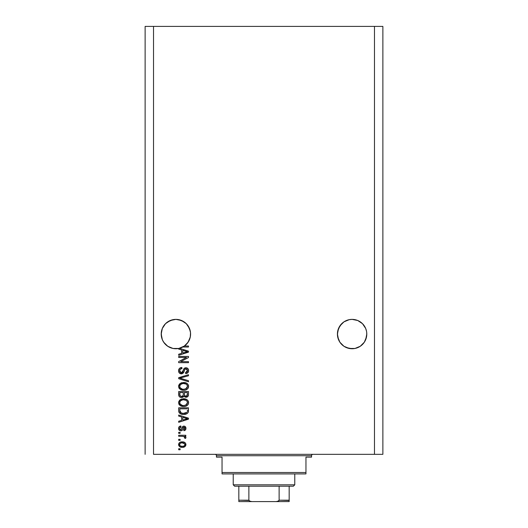 <?xml version="1.0" encoding="UTF-8"?>
<svg xmlns="http://www.w3.org/2000/svg" width="528" height="528" viewBox="0 0 528 528"><rect width="100%" height="100%" fill="white"/><g stroke="black" fill="none" stroke-linecap="round" stroke-linejoin="round"><path stroke-width="0.79" d="M181.533 320.503A14.685 14.685 0 0 0 181.513 320.496L178.761 319.664A14.685 14.685 0 0 0 178.728 319.658M190.298 331.201A14.685 14.685 0 0 0 186.278 323.677L188.107 325.908L190.298 331.201L189.46 328.442L190.509 332.627L190.298 336.93L188.107 342.223L184.054 346.276L181.513 347.629L178.761 348.467L173.032 348.467L167.739 346.276L172.253 348.289L167.739 346.276L163.687 342.223L162.327 339.682L161.212 334.066A14.685 14.685 0 0 1 175.897 319.381A14.685 14.685 0 0 1 190.582 334.066L190.166 337.524L188.951 340.784L187.004 343.669L184.43 346.012L188.483 346.012L188.483 347.028L182.787 347.028A14.685 14.685 0 0 1 179.487 348.302L188.483 351.173L188.483 352.163L178.695 355.298L178.695 354.235L181.619 353.384L181.619 349.958L178.695 349.107L178.695 348.48L175.474 348.744L172.28 348.295L169.257 347.16L166.558 345.391L164.307 343.075L162.617 340.329L161.568 337.273L161.284 332.627A14.685 14.685 0 0 0 161.212 334.046L162.327 328.442L161.495 331.201L162.327 328.442L165.515 323.677A14.685 14.685 0 0 0 161.495 331.201L161.284 332.627M184.074 321.869A14.685 14.685 0 0 0 184.028 321.836L186.278 323.677L189.46 328.442M165.515 323.677L163.687 325.908L165.515 323.677L170.28 320.496L167.739 321.856L173.032 319.664L170.28 320.496L175.897 319.381L178.761 319.664L175.897 319.381A14.685 14.685 0 0 0 175.864 319.381M357.74 320.503A14.685 14.685 0 0 0 357.707 320.489L352.103 319.381L357.72 320.496L362.485 323.677L365.673 328.442L366.505 331.201A14.685 14.685 0 0 0 362.485 323.677L365.673 328.442L366.505 331.201L365.673 328.442M341.722 323.677A14.685 14.685 0 0 0 337.702 331.201L339.893 325.908L338.54 328.442L341.722 323.677L339.893 325.908L343.972 321.836L349.272 319.658A14.685 14.685 0 0 0 349.206 319.671M352.136 319.381A14.685 14.685 0 0 0 352.117 319.381L357.72 320.496M337.491 332.627A14.685 14.685 0 0 0 337.418 334.066A14.685 14.685 0 0 1 352.103 319.381A14.685 14.685 0 0 1 366.788 334.066L366.716 332.627L366.716 335.504L365.673 339.682L364.313 342.223L360.261 346.276L354.968 348.467L352.103 348.744L349.239 348.467L343.946 346.276L349.239 348.467L346.487 347.629L352.103 348.744L349.239 348.467L354.968 348.467L360.261 346.276L354.968 348.467A14.685 14.685 0 0 1 338.54 339.682L337.418 334.066L338.54 328.442L337.702 331.201L337.491 335.498A14.685 14.685 0 0 0 337.491 335.504M173.032 319.664L175.897 319.381L181.513 320.496L186.278 323.677M341.722 344.447L339.893 342.223L343.946 346.276L339.893 342.223L337.702 336.93L337.418 334.066A14.685 14.685 0 0 0 352.103 348.744A14.685 14.685 0 0 0 366.788 334.066L365.673 339.682L364.313 342.223L360.261 346.276L357.72 347.629A14.685 14.685 0 0 0 360.248 346.282L364.313 342.223L366.505 336.93A14.685 14.685 0 0 1 362.498 344.441M186.971 343.708L184.054 346.276L178.761 348.467L184.43 346.012A14.685 14.685 0 0 1 182.787 347.028L188.483 347.028L188.483 346.012L184.43 346.012A14.685 14.685 0 0 1 178.695 348.48L178.695 349.107L181.619 349.958L181.619 353.384L178.695 354.235L178.695 355.298L188.483 352.163L188.483 351.173L179.487 348.302A14.685 14.685 0 0 1 161.212 334.066L161.284 335.498A14.685 14.685 0 0 0 161.284 335.504M153.523 454.331L374.477 454.331L374.477 26.4L153.523 26.4L153.523 454.331L153.523 26.4L145.127 26.4L145.127 454.331L145.127 26.4L374.477 26.4L374.477 454.331L382.873 454.331L382.873 26.4L382.873 454.331L153.523 454.331M349.239 319.664L352.103 319.381L349.239 319.664M366.716 332.627L366.716 335.518A14.685 14.685 0 0 0 366.716 335.498M339.893 342.223L337.702 336.93A14.685 14.685 0 0 0 338.534 339.682M178.695 357.456L186.483 357.456L178.695 357.456L178.695 356.44L188.483 356.44L188.483 357.522L180.682 361.654L188.483 361.654L188.483 362.67L178.695 362.67L178.695 361.581L186.483 357.456L178.695 361.581L178.695 362.67L188.483 362.67L188.483 361.654L180.682 361.654L188.483 357.522L188.483 356.44L178.695 356.44L178.695 357.456L178.695 356.44L188.483 356.44L188.483 357.522M181.599 373.85L179.302 372.959L178.563 370.775L179.474 368.392L181.546 367.514L182.002 368.518L180.338 369.191L179.718 370.63L179.916 371.93L181.025 372.808L182.497 372.346L183.777 368.947L184.919 367.943L186.747 367.858L188.225 369.006L188.569 371.184L187.367 373.131L185.684 373.6L185.559 372.583L186.965 372.042L187.466 370.63L187.103 369.329L185.638 368.788L184.661 369.435L183.374 372.979L181.414 373.857L183.757 372.346L184.912 369.092L185.902 368.768L187.466 370.63L185.559 372.583L185.684 373.6C187.546 373.461 188.516 372.458 188.608 370.597C188.542 368.848 187.651 367.904 185.929 367.752C184.391 367.924 183.5 368.801 183.236 370.392L181.388 372.841L179.711 370.861C179.804 369.428 180.563 368.65 182.002 368.518L181.87 367.501C179.797 367.62 178.695 368.716 178.563 370.775C178.622 372.649 179.573 373.672 181.414 373.857L181.117 373.844M181.381 378.543L188.483 380.721L188.483 381.777L178.695 378.695L178.695 377.645L188.483 374.715L188.483 375.764L179.837 378.114L188.483 380.721L188.483 381.777L188.483 380.721L179.837 378.114L188.483 375.764L188.483 374.715L178.695 377.645L178.695 378.695L178.695 377.645L188.483 374.715L188.483 375.764L180.279 378.008M178.563 386.377L179.461 384.047L181.698 382.734L185.255 382.681L187.288 383.625L188.364 385.057L188.503 387.262L187.559 388.892L185.625 389.987L183.11 390.245L180.86 389.73L178.952 388.007L178.563 386.377L180.061 389.261L183.579 390.258C186.424 390.331 188.1 389.037 188.608 386.384C188.087 383.678 186.371 382.384 183.46 382.503L180.101 383.493L178.563 386.377L178.939 387.988M178.563 402.653L179.461 400.323L181.698 399.003L185.255 398.95L187.288 399.901L188.364 401.333L188.503 403.537L187.559 405.161L185.625 406.256L183.11 406.514L180.86 406.006L178.952 404.283L178.563 402.653L180.061 405.53L183.579 406.527C186.424 406.606 188.1 405.313 188.608 402.659C188.087 399.953 186.371 398.66 183.46 398.772L180.101 399.762L178.563 402.653L178.939 404.263M178.695 416.104L181.619 416.962L178.695 416.104L178.695 415.048L188.483 418.176L188.483 419.166L178.695 422.294L178.695 421.238L181.619 420.38L181.619 416.962L181.619 420.38L178.695 421.238L178.695 422.294L188.483 419.166L188.483 418.176L178.695 415.048L178.695 416.104L178.695 415.048L188.483 418.176L188.483 419.166L178.695 422.294L178.695 421.238M180.094 449.757L178.695 449.757L178.695 448.741L180.094 448.741L180.094 449.757L180.094 448.741L178.695 448.741L178.695 449.757L178.695 448.741L180.094 448.741L180.094 449.757L178.695 449.757L180.094 449.757M182.325 447.341L179.797 446.78L178.642 445.256L178.886 443.368L180.352 442.167L183.539 441.989L185.236 442.853L185.863 443.969L185.249 446.332L182.325 447.341C184.371 447.421 185.579 446.51 185.942 444.609C185.572 442.675 184.338 441.764 182.252 441.87C180.173 441.764 178.946 442.682 178.563 444.609C178.952 446.563 180.206 447.473 182.325 447.341L181.995 447.335M180.094 440.345L178.695 440.345L178.695 439.329L180.094 439.329L180.094 440.345L180.094 439.329L178.695 439.329L178.695 440.345L178.695 439.329L180.094 439.329L180.094 440.345L178.695 440.345L180.094 440.345M183.11 436.319L178.695 436.28L178.695 435.263L185.81 435.263L185.81 436.28L184.675 436.28L185.909 437.25L185.559 438.438L184.543 438.062L184.285 436.669L182.384 436.28L183.836 436.458L184.668 437.369L184.543 438.062L185.559 438.438L185.942 437.481L184.675 436.28L185.81 436.28L185.81 435.263L178.695 435.263L178.695 436.28L178.695 435.263L185.81 435.263L185.81 436.28M180.094 433.356L178.695 433.356L178.695 432.34L180.094 432.34L180.094 433.356L180.094 432.34L178.695 432.34L178.695 433.356L178.695 432.34L180.094 432.34L180.094 433.356L178.695 433.356L180.094 433.356M180.86 430.815L179.698 430.544L178.814 429.62L178.596 427.944L179.183 426.71L180.853 425.984L180.979 427L179.956 427.436L179.586 428.479L179.936 429.495L180.688 429.792L181.375 429.515L182.926 426.38L184.338 426.142L185.434 426.769L185.915 428.795L185.117 430.274L183.909 430.683L183.777 429.667L184.635 429.29L184.925 428.399L184.628 427.383L183.876 427.145L182.417 430.188L180.86 430.815C182.153 430.696 182.879 429.957 183.051 428.584L184.054 427.126L184.925 428.399L183.777 429.667L183.909 430.683C185.236 430.498 185.915 429.726 185.942 428.366C185.922 426.994 185.242 426.241 183.909 426.109C182.629 426.353 181.903 427.185 181.724 428.604L181.335 429.561L180.688 429.792L179.586 428.479L180.979 427L180.853 425.984C179.401 426.162 178.642 426.974 178.563 428.406C178.622 429.898 179.388 430.703 180.86 430.815L180.86 430.815M178.754 411.503L178.695 410.685C179.091 413.345 180.741 414.586 183.638 414.414L181.21 414.071L179.249 412.784L178.708 411.127L178.695 407.801L188.483 407.801L187.994 412.738L186.358 413.959L183.638 414.414C185.724 414.572 187.282 413.807 188.305 412.117L188.483 407.801L178.695 407.801L178.695 410.685L178.695 407.801L188.483 407.801M178.695 394.541C178.708 396.436 179.665 397.419 181.566 397.505L179.87 397.082L179.038 396.257L178.695 391.525L188.483 391.525L188.456 395.076L187.876 396.482L185.717 397.234L183.968 396.158L182.985 397.201L181.566 397.505L183.968 396.158L186.021 397.247C187.651 397.102 188.47 396.205 188.483 394.561L188.483 391.525L178.695 391.525L178.695 394.541L178.695 391.525L188.483 391.525L188.476 394.819M382.873 26.4L374.477 26.4L382.873 26.4M178.57 444.444L178.642 443.975M179.269 442.86L179.764 442.457M180.985 441.989L181.936 441.877M183.473 441.976L184.734 442.451M184.734 442.444L185.572 443.276M185.942 444.609L185.757 445.559M185.632 445.823L184.76 446.741M183.414 447.249L182.959 447.308M179.777 446.774L178.563 444.609M184.681 443.81L182.259 442.886C183.671 442.768 184.556 443.335 184.925 444.583C184.582 445.863 183.691 446.444 182.259 446.325L183.711 446.114M180.536 446.002L182.259 446.325C180.847 446.444 179.956 445.876 179.586 444.629L180.167 445.764M181.117 443.005L181.81 442.906M184.853 445.025L184.826 444.081M184.43 445.678L184.906 444.365M183.579 446.16L184.312 445.784M183.988 445.988L184.774 445.229M180.173 443.447L179.586 444.629C179.929 443.348 180.82 442.768 182.259 442.886L182.695 442.906M184.655 437.204L184.543 438.062L184.668 437.369L184.543 438.062L185.559 438.438L185.929 437.613M184.147 436.577L183.137 436.326M178.695 436.28L182.384 436.28M179.553 426.419L180.404 426.07M180.853 425.984L180.979 427L180.424 427.132M179.672 427.904L179.619 428.868M180.365 429.752L179.771 429.277M180.866 429.785L181.408 429.455M181.196 429.673L180.688 429.792L181.652 428.855M181.856 428.188L181.969 427.845M182.378 426.921L182.926 426.38M182.82 426.446L184.127 426.116M183.17 426.248L183.526 426.142M185.823 429.231L185.665 429.614M184.734 430.478L184.331 430.604M183.909 430.683L184.015 429.627M183.777 429.667L184.892 427.97M184.628 427.376L184.054 427.126L183.394 427.574M183.572 427.31L184.054 427.126L183.051 428.591M184.054 427.126L183.262 427.924M183.17 428.208L183.051 428.584M182.926 429L182.701 429.64M179.942 430.657L178.886 429.759M178.781 429.548L178.596 428.881M179.956 426.215L179.487 426.459M185.453 419.225L182.761 420.044L187.466 418.671L185.453 419.225L187.466 418.671L185.612 418.216L187.466 418.671L186.886 418.816M182.761 417.292L185.612 418.216L182.761 417.292L182.761 420.044L182.761 417.292M187.994 412.738L186.978 413.655M186.358 413.959L185.467 414.236M185.011 414.315L184.331 414.388M183.638 414.414L183.988 414.407M183.124 414.401L182.774 414.374M182.761 414.374L183.203 414.401M182.411 414.335L180.688 413.873M179.54 413.12L179.104 412.559M179.025 412.401L178.88 412.031M178.867 411.992L178.768 411.563M188.476 410.896L188.483 410.56M187.301 411.239L187.341 410.533M184.642 413.345L186.879 412.342L185.387 413.206M186.879 412.342L183.348 413.391L184.655 413.338M181.091 412.929L182.516 413.318M179.89 411.325L180.028 411.853M179.837 408.817L187.341 408.817L179.837 408.817L179.85 410.942L179.837 408.817M182.14 413.259L183.658 413.398L181.262 413.008L179.837 410.566M180.114 412.051L180.754 412.744M180.649 412.672L181.843 413.193M180.866 399.313L181.698 399.003L180.866 399.313M183.011 398.785L183.46 398.772M184.384 398.818L185.242 398.95M187.625 400.211L188.364 401.326M188.503 401.762L188.608 402.659M188.503 403.537L188.357 403.973M187.889 404.791L187.565 405.154M184.912 406.421L187.255 405.431M186.958 405.643L186.556 405.88M186.457 405.933L186.061 406.111M184.463 406.487L184.028 406.52M182.629 406.481L181.751 406.316M181.15 406.124L180.616 405.88M180.451 405.788L180.061 405.53M179.454 404.996L178.952 404.283M178.596 402.158L178.655 401.828M178.662 401.801L180.101 399.769M187.519 405.2L188.173 404.356M188.364 401.333L187.618 400.204M187.004 404.118L187.466 402.666L186.925 401.042L186.14 400.363L183.44 399.788C185.704 399.637 187.044 400.594 187.466 402.666L185.823 405.088L186.483 404.686L184.173 405.491M182.259 405.392L183.605 405.511C181.421 405.623 180.121 404.666 179.711 402.646L180.055 403.94L182.292 405.398M181.513 405.167L180.055 403.94M181.322 400.211L182.787 399.821L180.431 400.864L179.711 402.646C180.094 400.679 181.335 399.729 183.44 399.788L182.384 399.881M180.041 401.386L179.791 401.986M188.476 394.832L188.423 395.32M188.377 395.558L188.179 396.066M188.291 395.828L187.882 396.475M187.856 396.502L187.037 397.049M187.018 397.056L186.542 397.201M185.407 397.181L184.609 396.832M180.972 397.459L180.411 397.327M180.312 397.294L179.876 397.082M179.863 397.076L179.408 396.733M179.388 396.713L179.045 396.271M179.038 396.257L178.787 395.545M181.566 397.505L181.936 397.485M183.269 394.423L183.269 394.423C183.355 395.69 182.787 396.376 181.559 396.488C182.787 396.376 183.355 395.69 183.269 394.423L183.269 392.542L183.269 394.423M183.242 394.997L183.269 394.614M180.484 396.211L181.559 396.488L180.088 395.809M187.308 394.937L187.341 394.211C187.493 395.426 186.998 396.099 185.863 396.231L186.886 395.908L187.288 395.116M184.701 395.729L185.863 396.231L184.51 395.34L184.417 392.542L187.341 392.542L187.341 394.211L187.341 392.542L184.417 392.542L184.51 395.34L185.354 396.172M186.542 396.112L187.341 394.211M179.837 392.542L183.269 392.542L179.837 392.542L179.962 395.551L179.837 392.542M180.008 395.663L181.751 396.482L183.176 395.38M184.417 394.343L184.589 395.545M185.863 396.231L186.226 396.205M181.691 382.734L180.866 383.044M184.391 382.543L185.242 382.675M185.255 382.681L184.364 382.543M186.958 383.374L188.357 385.051L187.618 383.929M188.503 385.493L188.608 386.384M188.503 387.262L188.364 387.691L188.503 387.262M187.889 388.516L187.565 388.885M184.912 390.152L187.255 389.156M186.958 389.367L186.556 389.605M186.457 389.657L186.061 389.836M184.463 390.212L184.028 390.245M182.629 390.205L181.15 389.849M179.454 388.72L178.952 388.014M178.596 385.895L178.655 385.559M178.662 385.532L179.454 384.061M182.648 390.205L183.11 390.245M185.341 390.06L185.764 389.941M187.519 388.925L188.173 388.087M187.004 387.849L187.466 386.39L186.925 384.773L186.14 384.087L183.44 383.519C185.704 383.361 187.044 384.318 187.466 386.39L185.823 388.813L186.483 388.417L184.173 389.215M182.259 389.116L183.605 389.242C181.421 389.354 180.121 388.397 179.711 386.371L180.055 387.671L182.292 389.123M181.513 388.892L180.055 387.671M181.322 383.942L182.787 383.552L180.431 384.589L179.711 386.371C180.094 384.404 181.335 383.453 183.44 383.519L182.384 383.605M178.695 378.695L188.483 381.777L178.695 378.695M178.616 370.121L178.774 369.488M178.906 369.178L179.876 368.069M180.583 367.712L181.223 367.554L180.583 367.712M181.87 367.501L182.002 368.518L181.546 368.577L182.002 368.518M181.097 368.702L181.546 368.577M180.675 368.907L180.332 369.197M179.718 370.63L179.738 371.309M181.203 372.834L182.186 372.623M183.559 369.415L183.777 368.947M183.625 369.257L183.916 368.729M184.47 368.188L185.407 367.798M187.902 368.57L188.41 369.395M188.463 369.534L188.575 370.049M188.569 371.177L188.437 371.745M188.43 371.765L188.153 372.346M187.367 373.131L186.905 373.362M185.981 373.58L185.559 372.583L185.929 372.537M186.397 372.405L186.965 372.049M187.361 371.389L187.44 371.012M187.44 370.999L187.447 370.286M186.569 368.907L186.193 368.795M185.638 368.788L184.411 370.088M185.902 368.768L185.374 368.841M184.318 370.399L184.496 369.831M184.173 370.993L184.041 371.494M184.041 371.507L184.259 370.643M183.757 372.346L182.081 373.784M180.82 373.804L180.272 373.633M179.751 373.349L179.342 372.999M179.302 372.959L178.966 372.491M187.579 368.273L187.004 367.95M183.236 370.392L182.721 371.989M188.483 361.654L188.483 362.67L178.695 362.67L178.695 361.581M188.483 351.173L188.483 352.163L178.695 355.298L178.695 354.235M185.882 352.097L187.466 351.674L185.612 351.219L187.466 351.674L186.886 351.813M186.45 351.932L182.761 353.047L182.761 350.295L185.612 351.219L182.761 350.295L182.761 353.047L186.45 351.932M186.853 351.82L185.453 352.229M188.483 346.012L188.483 347.028M180.952 446.16L182.477 446.318M179.843 443.791L179.645 444.193M179.599 444.411L179.599 444.853M182.741 413.345L183.348 413.391M183.658 413.398L184.153 413.384M185.625 413.134L186.087 412.942M187.44 403.049L187.447 402.316M187.381 401.973L187.275 401.643M184.14 399.815L182.787 399.821M179.711 402.646L179.731 402.983M182.932 405.484L183.889 405.511M187.44 386.78L187.447 386.047M187.381 385.704L187.275 385.374M184.14 383.546L182.787 383.552M180.041 385.117L179.791 385.717M179.711 386.371L179.731 386.707M182.932 389.209L183.889 389.235M360.261 321.856L362.485 323.677M190.509 335.504A14.685 14.685 0 0 0 190.509 335.498L190.582 334.066A14.685 14.685 0 0 1 184.43 346.012M178.761 319.664L184.054 321.856M165.515 344.447L163.7 342.243M187.037 343.629L189.46 339.682L190.298 336.93A14.685 14.685 0 0 1 161.495 336.93L162.327 339.682M178.695 348.48L181.513 347.629M343.946 346.276L346.487 347.629M360.281 346.262A14.685 14.685 0 0 0 362.479 344.454M215.054 454.331A1.399 1.399 0 0 1 216.454 455.73L216.454 457.129L222.044 457.129L222.044 472.514L305.956 472.514L305.956 457.129L311.546 457.129L311.546 455.73A1.399 1.399 0 0 1 312.946 454.331A1.399 1.399 0 0 0 311.546 455.73L216.454 455.73A1.399 1.399 0 0 0 215.054 454.331M311.19 457.129L305.956 457.129L305.956 473.913L222.044 473.913L305.956 473.913L305.956 472.514L222.044 472.514L222.044 457.129L216.454 457.129L216.454 455.73L311.546 455.73L311.546 457.129L311.19 457.129L311.546 457.129M222.044 472.514L222.044 473.913L222.044 472.514M216.454 457.129L216.81 457.129M289.172 500.452L279.127 500.201L279.127 486.215L293.37 486.215L294.769 484.816L233.231 484.816L234.63 486.215L279.127 486.215L234.63 486.215L233.231 484.816L294.769 484.816L294.769 473.913L294.769 484.816L293.37 486.215L279.127 486.215L279.127 500.201L278.705 500.947L276.19 501.6L251.81 501.6L249.421 501.039M233.231 473.913L233.231 484.816L233.231 473.913M289.172 500.201L289.172 501.587L276.19 501.6L277.913 501.356L279.127 500.201L289.172 500.201L289.172 486.215L289.172 501.587L238.828 501.6L251.81 501.6L250.074 501.349L248.873 500.201L248.873 486.215L248.873 500.201L238.828 500.201L238.828 501.547M248.919 500.452L238.828 500.201L238.828 500.623M238.828 486.215L238.828 500.201L238.828 486.215"/></g></svg>
